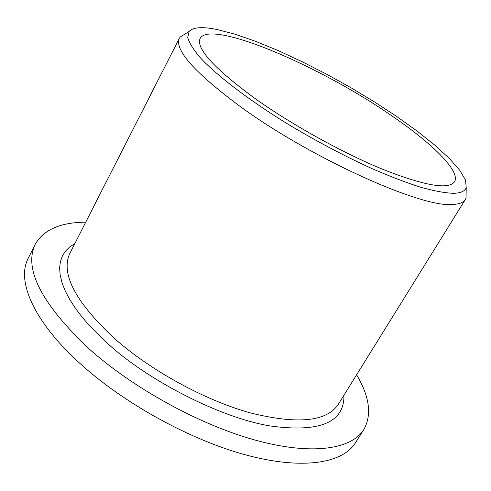 <?xml version="1.0" encoding="UTF-8"?>
<svg xmlns="http://www.w3.org/2000/svg" width="491" height="491" viewBox="0 0 491 491"><rect width="100%" height="100%" fill="white"/><g stroke="black" fill="none" stroke-linecap="round" stroke-linejoin="round"><path stroke-width="0.74" d="M343.945 395.212C344.406 422.518 319.825 432.767 270.197 425.967C218.464 417.405 146.091 378.917 107.989 343.823L90.117 326.349L82.279 317.327L75.497 308.422L69.777 299.59L65.266 291.022L62.056 282.853L60.166 275.144L59.62 268.055L60.381 261.642L62.4 255.94L65.542 251.054L69.759 246.912L74.841 243.579M389.651 114.372C431.712 142.764 460.975 171.341 454.488 181.811C448.516 189.913 424.697 185.788 383.035 169.444C342.65 152.916 291.439 124.524 254.467 98.108C214.045 68.335 195.921 48.462 200.113 38.476C210.216 19.167 318.143 65.058 389.651 114.372M356.613 374.786C369.619 396.679 372.012 414.944 363.8 429.576L355.324 442.95C342.552 463.436 302.29 470.114 246.114 455.016C190.035 439.918 123.241 403.074 79.438 362.966C33.431 321.175 16.356 280.656 28.116 258.573L35.162 244.401C43.423 229.794 60.283 222.38 85.747 222.165M363.8 429.576C351.36 449.541 311.319 455.617 255.081 440.077C198.953 424.543 131.821 387.491 87.613 347.542C41.176 303.094 23.697 268.712 35.162 244.401M453.365 193.319C460.724 193.141 465.008 191.208 466.217 187.525L465.542 180.068L459.705 170.187L449.265 158.397L434.848 145.201L417.123 131.085L396.746 116.496L374.387 101.864L350.691 87.582L326.3 74.024L301.867 61.559L278.047 50.53L255.529 41.299L235.023 34.198L217.274 29.564C202.587 26.532 193.209 27.146 189.152 31.406L187.715 37.439C189.176 42.858 193.411 49.665 200.414 57.864C216.678 75.283 246.85 98.55 284.136 121.829C313.184 139.487 342.098 154.923 370.883 168.131C389.111 176.06 405.609 182.406 420.382 187.163C433.86 190.931 444.858 192.981 453.365 193.319M184.812 34.125L180.295 36.954L179.344 38.366C174.379 49.781 194.319 72.238 239.154 105.731C309.766 157.721 421.886 208.209 452.77 204.446C459.318 204.158 463.51 202.519 465.345 199.518L466.057 197.977L466.143 192.644M179.344 38.366L69.869 253.344C60.479 273.505 75.276 301.842 114.274 338.342C150.596 370.539 204.679 400.165 250.017 412.814C297.098 424.543 326.478 421.781 338.17 404.516L465.345 199.518M466.217 187.525L466.057 197.977M189.152 31.406L180.295 36.954"/></g></svg>
